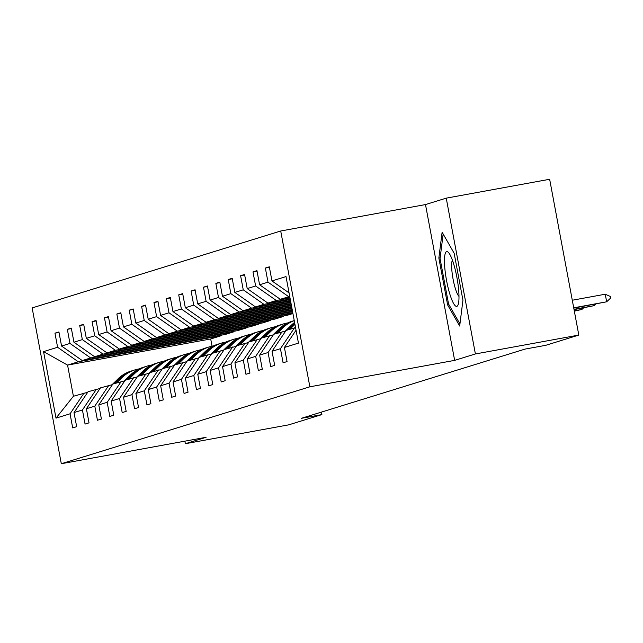 <?xml version="1.0" encoding="UTF-8"?>
<svg xmlns="http://www.w3.org/2000/svg" width="643" height="643" viewBox="0 0 643 643"><rect width="100%" height="100%" fill="white"/><g stroke="black" fill="none" stroke-linecap="round" stroke-linejoin="round"><path stroke-width="0.96" d="M280.71 230.998L32.15 307.925L61.31 463.724L309.862 386.805L280.71 230.998L425.489 204.57L454.649 360.377L475.394 353.955L446.234 198.148L425.489 204.57M446.234 198.148L549.652 179.276L578.813 335.075L475.394 353.955M184.871 441.17L185.345 443.718L288.763 424.838L321.886 414.59L321.42 412.107M221.321 335.172L221.409 335.654L78.285 361.784L67.571 365.095L43.555 351.617L57.597 347.268L54.96 333.162L59.019 332.423M221.409 335.654L210.703 338.974L67.571 365.095L73.406 396.257L87.697 392.286M78.285 361.784L57.597 347.268M233.698 331.338L233.787 331.828L90.663 357.95L82.248 360.554L61.567 346.038L58.923 331.933L54.96 333.162M61.567 346.038L69.974 343.434L67.338 329.329L71.397 328.589M246.076 327.512L246.165 327.994L103.033 354.124L94.625 356.728L73.945 342.213L71.301 328.107L67.338 329.329M73.945 342.213L82.352 339.608L79.716 325.503L83.767 324.763M258.446 323.678L258.542 324.168L115.41 350.29L107.003 352.894L86.323 338.379L83.678 324.273L79.716 325.503M86.323 338.379L94.73 335.775L92.086 321.669L96.145 320.929M270.824 319.844L270.92 320.335L127.788 346.464L119.381 349.061L98.692 334.553L96.056 320.447L92.086 321.669M98.692 334.553L107.108 331.949L104.463 317.843L108.522 317.103M283.201 316.018L283.29 316.501L140.166 342.631L131.759 345.235L111.07 330.719L108.434 316.613L104.463 317.843M111.07 330.719L119.485 328.115L116.841 314.009L120.9 313.27M292.854 313.189L152.544 338.805L144.128 341.401L123.448 326.893L120.812 312.779L116.841 314.009M123.448 326.893L131.855 324.289L129.219 310.183L133.278 309.436M292.573 311.67L164.921 334.971L156.506 337.575L135.826 323.059L133.181 308.953L129.219 310.183M135.826 323.059L144.233 320.455L141.597 306.349L145.656 305.61M292.292 310.151L177.291 331.137L168.884 333.741L148.203 319.225L145.559 305.12L141.597 306.349M148.203 319.225L156.611 316.629L153.974 302.523L158.025 301.776M292.002 308.632L189.669 327.311L181.262 329.915L160.581 315.4L157.937 301.294L153.974 302.523M160.581 315.4L168.988 312.795L166.344 298.69L170.403 297.95M291.721 307.113L202.047 323.477L193.639 326.081L172.951 311.566L170.315 297.46L166.344 298.69M172.951 311.566L181.366 308.97L178.722 294.856L182.781 294.116M291.432 305.594L214.424 319.651L206.017 322.256L185.329 307.74L182.692 293.634L178.722 294.856M185.329 307.74L193.736 305.136L191.1 291.03L195.159 290.29M291.15 304.075L226.802 315.817L218.387 318.422L197.706 303.906L195.07 289.8L191.1 291.03M197.706 303.906L206.114 301.302L203.477 287.196L207.536 286.456M290.869 302.556L239.172 311.992L230.765 314.596L210.084 300.08L207.44 285.974L203.477 287.196M210.084 300.08L218.491 297.476L215.855 283.37L219.906 282.631M290.58 301.037L251.55 308.158L243.142 310.762L222.462 296.246L219.818 282.14L215.855 283.37M222.462 296.246L230.869 293.642L228.225 279.536L232.284 278.797M290.298 299.517L263.927 304.332L255.52 306.928L234.832 292.42L232.195 278.315L228.225 279.536M234.832 292.42L243.247 289.816L240.603 275.71L244.661 274.971M290.017 297.998L276.305 300.498L267.898 303.102L247.209 288.586L244.573 274.481L240.603 275.71M247.209 288.586L255.625 285.982L252.98 271.876L257.039 271.137M289.728 296.479L280.268 299.268L259.587 284.761L256.951 270.647L252.98 271.876M259.587 284.761L267.994 282.156L265.358 268.051L269.417 267.303M289.069 292.927L271.965 280.927L269.321 266.821L265.358 268.051M271.965 280.927L286.006 276.578L298.456 343.113L284.415 347.461L287.051 361.567L283.089 362.797L280.444 348.683L272.037 351.287L274.682 365.393L270.711 366.623L268.075 352.517L259.659 355.121L262.304 369.227L258.333 370.456L255.697 356.351L247.29 358.947L249.926 373.053L245.956 374.282L243.319 360.176L234.912 362.781L237.548 376.886L233.586 378.116L230.941 364.01L222.534 366.606L225.171 380.72L221.208 381.942L218.564 367.836L210.157 370.44L212.801 384.546L208.83 385.776L206.194 371.67L197.779 374.274L200.423 388.38L196.453 389.602L193.816 375.496L185.401 378.1L188.045 392.206L184.075 393.436L181.439 379.33L173.031 381.934L175.668 396.04L171.705 397.261L169.061 383.156L160.654 385.76L163.29 399.866L159.327 401.095L156.683 386.99L148.276 389.594L150.912 403.7L146.95 404.929L144.305 390.815L135.898 393.42L138.542 407.525L134.572 408.755L131.936 394.649L123.52 397.253L126.165 411.359L122.194 412.589L119.558 398.483L111.151 401.079L113.787 415.185L109.816 416.415L107.18 402.309L98.773 404.913L101.409 419.019L97.447 420.249L94.802 406.143L86.395 408.739L89.031 422.853L85.069 424.075L82.425 409.969L74.017 412.573L76.662 426.679L72.691 427.908L70.055 413.803L56.005 418.143L43.555 351.617M578.813 335.075L545.69 345.331L525.001 349.101L301.197 418.368L321.886 414.59M74.017 412.573L88.083 391.716L100.075 388.46M96.49 389.111L82.425 409.969M233.787 331.828L225.38 334.424L82.248 360.554M90.663 357.95L69.974 343.434M86.395 408.739L100.461 387.882L112.445 384.627M108.868 385.286L94.802 406.143M246.165 327.994L237.757 330.598L94.625 356.728M103.033 354.124L82.352 339.608M98.773 404.913L112.838 384.056L124.822 380.801M121.246 381.452L107.18 402.309M258.542 324.168L250.127 326.765L107.003 352.894M115.41 350.29L94.73 335.775M111.151 401.079L125.208 380.222L137.2 376.967M133.623 377.626L119.558 398.483M270.92 320.335L262.505 322.939L119.381 349.061M127.788 346.464L107.108 331.949M123.52 397.253L137.586 376.396L149.578 373.141M145.993 373.792L131.936 394.649M283.29 316.501L274.882 319.105L131.759 345.235M140.166 342.631L119.485 328.115M135.898 393.42L149.964 372.562L161.956 369.307M158.371 369.958L144.305 390.815M292.919 313.527L287.26 315.279L144.128 341.401M152.544 338.805L131.855 324.289M148.276 389.594L162.341 368.736L174.325 365.481M170.749 366.132L156.683 386.99M292.766 312.699L156.506 337.575M164.921 334.971L144.233 320.455M160.654 385.76L174.719 364.902L186.703 361.647M183.126 362.298L169.061 383.156M292.485 311.18L168.884 333.741M177.291 331.137L156.611 316.629M173.031 381.934L187.089 361.077L199.081 357.821M195.504 358.472L181.439 379.33M292.195 309.661L181.262 329.915M189.669 327.311L168.988 312.795M185.401 378.1L199.467 357.243L211.459 353.988M207.882 354.639L193.816 375.496M291.914 308.142L193.639 326.081M202.047 323.477L181.366 308.97M197.779 374.274L211.844 353.417L223.836 350.154M220.252 350.813L206.194 371.67M291.633 306.623L206.017 322.256M214.424 319.651L193.736 305.136M210.157 370.44L224.222 349.583L236.214 346.328M232.629 346.979L218.564 367.836M291.343 305.103L218.387 318.422M226.802 315.817L206.114 301.302M222.534 366.606L236.6 345.749L248.584 342.494M245.007 343.153L230.941 364.01M291.062 303.584L230.765 314.596M239.172 311.992L218.491 297.476M234.912 362.781L248.978 341.923L260.962 338.668M257.385 339.319L243.319 360.176M290.773 302.065L243.142 310.762M251.55 308.158L230.869 293.642M247.29 358.947L261.347 338.089L273.339 334.834M269.763 335.493L255.697 356.351M290.491 300.546L255.52 306.928M263.927 304.332L243.247 289.816M259.659 355.121L273.725 334.264L285.717 331.008M282.132 331.659L268.075 352.517M290.21 299.027L267.898 303.102M276.305 300.498L255.625 285.982M272.037 351.287L286.103 330.43L295.563 327.641M294.51 327.826L280.444 348.683M289.921 297.508L280.268 299.268M288.683 296.672L267.994 282.156M296.045 330.213L284.415 347.461M185.345 443.718L206.09 437.296L61.31 463.724M454.649 360.377L309.862 386.805M210.703 338.974L212.045 346.167M84.112 392.945L70.055 413.803M56.005 418.143L73.406 396.257M447.632 304.951L459.681 326.041L462.944 300.217L454.167 253.294L442.119 232.203L438.856 258.028L447.632 304.951L448.967 304.71M440.15 257.795L438.856 258.028M573.709 307.812L606.654 301.8L573.765 308.11M610.617 296.584L610.85 297.846L606.654 301.8L605.24 294.221L610.617 296.584M572.286 300.233L605.24 294.221M573.99 309.331L594.285 305.634L574.046 309.629M595.948 304.059L594.285 305.634L594.052 304.404M574.279 310.85L581.907 309.46L574.328 311.148M583.571 307.884L581.907 309.46L581.674 308.238M458.756 291.271A27.85 5.361 -100.3 0 0 448.814 252.876A27.85 5.361 -100.3 0 0 444.699 266.668A27.85 5.361 -100.3 0 0 450.976 297.532A27.85 5.361 -100.3 0 0 458.218 304.412A27.85 5.361 -100.3 0 0 458.756 291.271M452.375 260.134A19.065 3.673 -100.3 0 0 451.812 269.65A19.065 3.673 -100.3 0 0 458.989 296.359M459.946 323.927L448.565 303.994L440.053 258.534L443.156 234.012M289.88 329.264L294.944 324.345M285.307 331.081L291.512 325.053A32.785 32.158 -107.2 0 1 294.582 322.424M288.377 329.73L293.972 324.289A32.785 32.158 -107.2 0 1 294.791 323.517M294.703 323.059A32.785 32.158 72.8 0 0 293.023 324.586L287.421 330.02M277.503 333.09L283.105 327.649A32.785 32.158 -107.2 0 1 294.253 320.632M272.929 334.915L279.134 328.878A32.785 32.158 -107.2 0 1 291.842 321.331L293.353 320.865A32.785 32.158 72.8 0 0 280.645 328.412L275.043 333.854M276 333.556L281.594 328.115A32.785 32.158 -107.2 0 1 294.245 320.592M293.827 320.72A32.785 32.158 72.8 0 0 293.353 320.865M265.133 336.924L270.727 331.483A32.785 32.158 -107.2 0 1 283.434 323.935A32.785 32.158 -107.2 0 1 287.734 322.923M260.552 338.74L266.765 332.712A32.785 32.158 -107.2 0 1 279.472 325.157L280.975 324.691A32.785 32.158 72.8 0 0 268.268 332.246L262.674 337.688M263.622 337.39L269.224 331.949A32.785 32.158 -107.2 0 1 281.931 324.402L283.434 323.935M281.449 324.546A32.785 32.158 72.8 0 0 280.975 324.691M252.755 340.75L258.349 335.316A32.785 32.158 -107.2 0 1 271.057 327.761A32.785 32.158 -107.2 0 1 275.357 326.757M248.182 342.574L254.387 336.538A32.785 32.158 -107.2 0 1 267.094 328.991L268.597 328.525A32.785 32.158 72.8 0 0 255.89 336.072L250.296 341.513M251.244 341.216L256.846 335.783A32.785 32.158 -107.2 0 1 269.554 328.227L271.057 327.761M269.079 328.38A32.785 32.158 72.8 0 0 268.597 328.525M240.378 344.584L245.972 339.142A32.785 32.158 -107.2 0 1 258.679 331.595A32.785 32.158 -107.2 0 1 262.979 330.582M235.804 346.4L242.009 340.372A32.785 32.158 -107.2 0 1 254.716 332.817L256.219 332.351A32.785 32.158 72.8 0 0 243.512 339.906L237.918 345.347M238.866 345.05L244.469 339.608A32.785 32.158 -107.2 0 1 257.176 332.061L258.679 331.595M256.702 332.214A32.785 32.158 72.8 0 0 256.219 332.351M228 348.41L233.602 342.976A32.785 32.158 -107.2 0 1 246.309 335.421A32.785 32.158 -107.2 0 1 250.601 334.416M223.426 350.234L229.631 344.198A32.785 32.158 -107.2 0 1 242.339 336.651L243.85 336.185A32.785 32.158 72.8 0 0 231.142 343.732L225.54 349.173M226.497 348.884L232.091 343.442A32.785 32.158 -107.2 0 1 244.798 335.887L246.309 335.421M244.324 336.04A32.785 32.158 72.8 0 0 243.85 336.185M215.622 352.243L221.224 346.802A32.785 32.158 -107.2 0 1 233.931 339.255A32.785 32.158 -107.2 0 1 238.223 338.25M211.049 354.06L217.254 348.032A32.785 32.158 -107.2 0 1 229.961 340.485L231.472 340.01A32.785 32.158 72.8 0 0 218.765 347.566L213.163 353.007M214.119 352.71L219.713 347.268A32.785 32.158 -107.2 0 1 232.42 339.721L233.931 339.255M231.946 339.874A32.785 32.158 72.8 0 0 231.472 340.01M203.244 356.077L208.846 350.636A32.785 32.158 -107.2 0 1 221.554 343.081A32.785 32.158 -107.2 0 1 225.854 342.076M198.671 357.894L204.876 351.858A32.785 32.158 -107.2 0 1 217.583 344.31L219.094 343.844A32.785 32.158 72.8 0 0 206.387 351.391L200.785 356.833M201.741 356.543L207.335 351.102A32.785 32.158 -107.2 0 1 220.043 343.547L221.554 343.081M219.568 343.7A32.785 32.158 72.8 0 0 219.094 343.844M190.875 359.903L196.469 354.462A32.785 32.158 -107.2 0 1 209.176 346.915A32.785 32.158 -107.2 0 1 213.476 345.91M186.293 361.72L192.506 355.692A32.785 32.158 -107.2 0 1 205.213 348.144L206.716 347.678A32.785 32.158 72.8 0 0 194.009 355.225L188.415 360.667M189.363 360.369L194.966 354.928A32.785 32.158 -107.2 0 1 207.673 347.381L209.176 346.915M207.199 347.533A32.785 32.158 72.8 0 0 206.716 347.678M178.497 363.737L184.091 358.296A32.785 32.158 -107.2 0 1 196.798 350.74A32.785 32.158 -107.2 0 1 201.098 349.736M173.923 365.554L180.128 359.525A32.785 32.158 -107.2 0 1 192.836 351.97L194.339 351.504A32.785 32.158 72.8 0 0 181.631 359.051L176.037 364.493M176.986 364.203L182.588 358.762A32.785 32.158 -107.2 0 1 195.295 351.207L196.798 350.74M194.821 351.359A32.785 32.158 72.8 0 0 194.339 351.504M166.119 367.563L171.713 362.122A32.785 32.158 -107.2 0 1 184.428 354.574A32.785 32.158 -107.2 0 1 188.72 353.57M161.546 369.379L167.751 363.351A32.785 32.158 -107.2 0 1 180.458 355.804L181.969 355.338A32.785 32.158 72.8 0 0 169.262 362.885L163.66 368.326M164.608 368.029L170.21 362.588A32.785 32.158 -107.2 0 1 182.917 355.04L184.428 354.574M182.443 355.193A32.785 32.158 72.8 0 0 181.969 355.338M153.741 371.397L159.343 365.955A32.785 32.158 -107.2 0 1 172.051 358.408A32.785 32.158 -107.2 0 1 176.343 357.395M149.168 373.213L155.373 367.185A32.785 32.158 -107.2 0 1 168.08 359.63L169.591 359.164A32.785 32.158 72.8 0 0 156.884 366.719L151.282 372.152M152.238 371.863L157.832 366.422A32.785 32.158 -107.2 0 1 170.54 358.874L172.051 358.408M170.065 359.019A32.785 32.158 72.8 0 0 169.591 359.164M141.364 375.223L146.966 369.781A32.785 32.158 -107.2 0 1 159.673 362.234A32.785 32.158 -107.2 0 1 163.965 361.229M136.79 377.047L142.995 371.011A32.785 32.158 -107.2 0 1 155.702 363.464L157.213 362.998A32.785 32.158 72.8 0 0 144.506 370.545L138.904 375.986M139.861 375.689L145.455 370.247A32.785 32.158 -107.2 0 1 158.162 362.7L159.673 362.234M157.688 362.853A32.785 32.158 72.8 0 0 157.213 362.998M128.994 379.057L134.588 373.615A32.785 32.158 -107.2 0 1 147.295 366.068A32.785 32.158 -107.2 0 1 151.595 365.055M124.412 380.873L130.625 374.845A32.785 32.158 -107.2 0 1 143.333 367.29L144.836 366.823A32.785 32.158 72.8 0 0 132.128 374.379L126.534 379.82M127.483 379.523L133.077 374.081A32.785 32.158 -107.2 0 1 145.792 366.534L147.295 366.068M145.31 366.679A32.785 32.158 72.8 0 0 144.836 366.823M116.616 382.882L122.21 377.449A32.785 32.158 -107.2 0 1 134.917 369.894A32.785 32.158 -107.2 0 1 139.218 368.889M112.043 384.707L118.248 378.671A32.785 32.158 -107.2 0 1 130.955 371.124L132.458 370.657A32.785 32.158 72.8 0 0 119.751 378.205L114.157 383.646M115.105 383.349L120.707 377.915A32.785 32.158 -107.2 0 1 133.414 370.36L134.917 369.894M132.94 370.513A32.785 32.158 72.8 0 0 132.458 370.657M293.972 324.289L294.88 324.008M291.512 325.053L293.023 324.586M281.594 328.115L283.105 327.649M279.134 328.878L280.645 328.412M269.224 331.949L270.727 331.483M266.765 332.712L268.268 332.246M256.846 335.783L258.349 335.316M254.387 336.538L255.89 336.072M244.469 339.608L245.972 339.142M242.009 340.372L243.512 339.906M232.091 343.442L233.602 342.976M229.631 344.198L231.142 343.732M219.713 347.268L221.224 346.802M217.254 348.032L218.765 347.566M207.335 351.102L208.846 350.636M204.876 351.858L206.387 351.391M194.966 354.928L196.469 354.462M192.506 355.692L194.009 355.225M182.588 358.762L184.091 358.296M180.128 359.525L181.631 359.051M170.21 362.588L171.713 362.122M167.751 363.351L169.262 362.885M157.832 366.422L159.343 365.955M155.373 367.185L156.884 366.719M145.455 370.247L146.966 369.781M142.995 371.011L144.506 370.545M133.077 374.081L134.588 373.615M130.625 374.845L132.128 374.379M120.707 377.915L122.21 377.449M118.248 378.671L119.751 378.205"/></g></svg>
